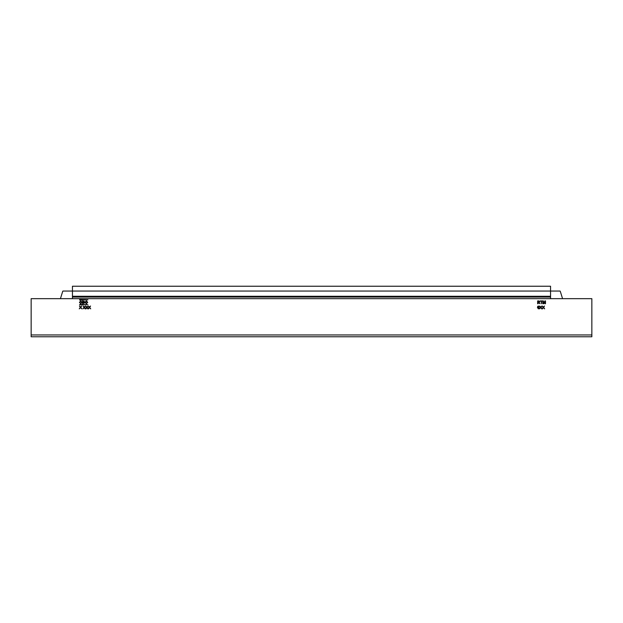 <?xml version="1.0" encoding="UTF-8"?>
<svg xmlns="http://www.w3.org/2000/svg" width="623" height="623" viewBox="0 0 623 623"><rect width="100%" height="100%" fill="white"/><g stroke="black" fill="none" stroke-linecap="round" stroke-linejoin="round"><path stroke-width="0.93" d="M562.577 298.666L560.272 291.315A0.397 0.397 0 0 0 559.89 291.05L72.447 291.05L72.447 286.237L550.553 286.237L550.553 298.666L591.85 298.666L591.85 336.763L31.15 336.763L31.15 298.666L72.447 298.666L72.447 291.05L63.11 291.05A0.397 0.397 0 0 0 62.728 291.315L60.423 298.666M538.77 306.5L538.124 306.438L537.789 307.373L538.467 307.007L539.3 307.918L538.412 308.876L537.431 307.528L537.735 306.352L538.451 306.033L539.245 306.672M541.013 307.334L542.065 308.844L543.124 307.334L542.228 306.033L543.342 307.014L544.494 306.033L543.606 307.334L544.642 308.844L543.482 307.848A23.931 23.931 0 0 1 543.365 307.684L542.065 308.844L541.013 307.334L541.909 306.033L540.748 307.014L539.643 306.033L540.53 307.334L539.495 308.844L540.772 307.684A23.931 23.931 0 0 0 540.889 307.848L542.065 308.844L541.574 308.844M543.186 303.72L543.186 301.345L543.926 303.72L545.094 301.345L545.094 303.72L545.491 303.72L545.491 300.917L544.899 300.917L544.136 303.3L543.388 300.917L542.789 300.917L542.789 303.72L543.186 303.72M538.038 303.72L538.038 302.459L540.032 303.72L539.059 302.428L539.806 301.672L538.864 300.917L537.641 300.917L537.641 303.72L538.038 303.72M79.666 304.483L79.666 304.881L87.882 304.686L79.666 304.483M79.666 299.671L79.666 300.076L87.882 299.873L79.666 299.671M84.471 307.334L85.522 308.844L84.471 307.334L85.367 306.033L84.206 307.014L83.093 306.033L83.988 307.334L82.952 308.844L84.23 307.684A23.931 23.931 0 0 0 84.346 307.848L85.032 308.844L86.029 308.844L86.823 307.684A23.931 23.931 0 0 0 86.94 307.848L88.116 308.844L89.175 307.334L88.279 306.033L89.393 307.014L90.545 306.033L89.65 307.334L90.685 308.844L89.525 307.848A23.931 23.931 0 0 1 89.416 307.684L88.116 308.844L87.064 307.334L88.614 308.844M85.032 308.844L86.581 307.334L85.686 306.033L86.799 307.014L87.952 306.033L87.064 307.334M87.718 302.326L86.387 303.759L85.055 302.357L86.395 300.878L87.718 302.326M82.111 302.326L80.78 303.759L79.448 302.357L80.78 300.878L82.111 302.326M84.697 302.918L82.61 303.72L82.61 300.917L84.588 301.641L84.167 302.248L84.697 302.918M80.429 307.879L79.285 308.844L80.32 307.334L79.425 306.033L80.538 307.014L81.691 306.033L80.803 307.334L81.839 308.844L80.678 307.848A23.931 23.931 0 0 1 80.562 307.684L80.429 307.879M541.527 303.72L541.527 301.236L542.431 300.917L540.234 300.917L541.138 301.236L541.527 303.72M538.903 306.781L538.451 306.033M543.124 307.334L542.088 308.844L542.571 308.844M538.038 301.236L539.409 301.68L538.038 302.139L538.038 301.236M86.581 307.334L85.546 308.844L86.029 308.844M87.617 308.844L89.175 307.334M87.329 302.319L86.395 301.205L85.452 302.357L86.387 303.432L87.329 302.319M81.714 302.319L80.78 301.205L79.837 302.357L80.772 303.432L81.714 302.319M83.007 302.428L84.3 302.91L83.007 303.401L83.007 302.428M83.007 301.236L84.198 301.68L83.007 302.1L83.007 301.236M538.942 307.926L538.373 307.334L537.789 307.91L538.381 308.556L538.942 307.926M72.447 298.666L550.553 298.666M591.85 334.956L31.15 334.956M550.553 296.26L72.447 296.26M72.447 297.062L550.553 297.062"/></g></svg>
